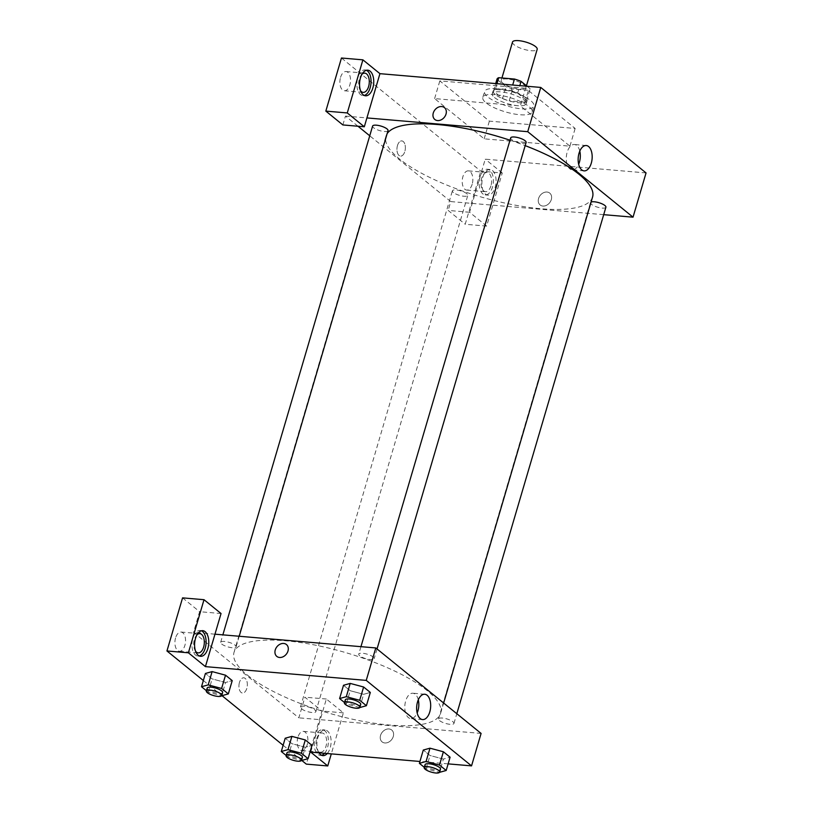 <?xml version="1.0" encoding="UTF-8"?>
<svg xmlns="http://www.w3.org/2000/svg" width="813" height="813" viewBox="0 0 813 813"><rect width="100%" height="100%" fill="white"/><g stroke="black" fill="none" stroke-linecap="round" stroke-linejoin="round"><path stroke-width="0.61" stroke-dasharray="4.07 3.05" d="M512.515 42.052A12.856 3.75 -163.6 0 0 523.785 49.278A12.856 3.75 -163.6 0 0 537.19 49.308M507.373 79.003A12.856 3.75 -163.6 0 0 501.225 80.396A12.856 3.75 -163.6 0 0 512.505 87.631A12.856 3.75 -163.6 0 0 525.899 87.662A12.856 3.75 -163.6 0 0 520.208 82.52A12.856 3.75 -163.6 0 0 507.373 79.003M527.109 86.259L530.167 88.749A17.266 5.041 -163.6 0 1 530.127 88.902A17.266 5.041 -163.6 0 1 528.399 90.355L512.668 89.013A17.266 5.041 -163.6 0 1 506.042 86.686L496.956 79.308L493.481 91.107L502.566 98.485L506.042 86.686M496.967 83.688L495.259 89.501L510.981 90.843L512.698 85.03M495.259 89.501A17.266 5.041 -163.6 0 0 493.521 90.954A17.266 5.041 -163.6 0 0 493.481 91.107M502.566 98.485A17.266 5.041 -163.6 0 0 509.192 100.812L512.668 89.013M510.981 90.843A17.266 5.041 -163.6 0 1 517.607 93.17L526.692 100.548A17.266 5.041 -163.6 0 1 526.661 100.71A17.266 5.041 -163.6 0 1 524.924 102.164L509.192 100.812M495.351 94.572A17.683 5.152 16.4 0 1 493.125 90.832A17.683 5.152 16.4 0 1 511.55 90.883A17.683 5.152 16.4 0 1 527.048 100.822A17.683 5.152 16.4 0 1 513.786 102.052A17.683 5.152 16.4 0 1 495.351 94.572M494.477 97.519A17.683 5.152 -163.6 0 0 512.922 104.999A17.683 5.152 -163.6 0 0 526.184 103.769A17.683 5.152 -163.6 0 0 518.359 96.696A17.683 5.152 -163.6 0 0 500.706 91.869A17.683 5.152 -163.6 0 0 492.261 93.79A17.683 5.152 -163.6 0 0 494.477 97.519M526.692 100.548L530.167 88.749M517.607 93.17L519.822 85.639M524.924 102.164L528.399 90.355M496.834 88.719A25.721 7.5 -163.6 0 0 484.548 91.513A25.721 7.5 -163.6 0 0 507.099 105.975A25.721 7.5 -163.6 0 0 533.897 106.046A25.721 7.5 -163.6 0 0 522.505 95.751A25.721 7.5 -163.6 0 0 496.834 88.719M495.097 94.623A25.721 7.5 -163.6 0 0 482.81 97.418A25.721 7.5 -163.6 0 0 505.371 111.879A25.721 7.5 -163.6 0 0 532.159 111.94A25.721 7.5 -163.6 0 0 520.767 101.655A25.721 7.5 -163.6 0 0 495.097 94.623M525.594 88.231L439.823 80.894L489.375 121.127L575.147 128.464L525.594 88.231L520.381 105.934L434.609 98.597L484.162 138.83L569.933 146.167L520.381 105.934M569.933 146.167L575.147 128.464M646.05 172.925L485.229 159.165L469.609 212.264L486.641 226.095L502.261 172.996L480.818 171.157L341.46 58.008M502.261 172.996L485.229 159.165M492.444 170.506A12.856 7.043 -85.1 0 1 495.686 185.161A12.856 7.043 -85.1 0 1 487.881 195.12A12.856 7.043 -85.1 0 1 481.957 181.706A12.856 7.043 -85.1 0 1 490.066 169.49A12.856 7.043 -85.1 0 1 492.444 170.506M489.772 170.273A12.856 7.043 94.9 0 0 487.394 169.256A12.856 7.043 94.9 0 0 479.274 181.472A12.856 7.043 94.9 0 0 485.198 194.886A12.856 7.043 94.9 0 0 493.003 184.937A12.856 7.043 94.9 0 0 489.772 170.273M490.94 185.842A9.644 5.285 -85.1 0 1 485.473 191.685A9.644 5.285 -85.1 0 1 481.032 181.624A9.644 5.285 -85.1 0 1 487.119 172.468A9.644 5.285 -85.1 0 1 490.94 185.842M472.18 184.236A9.644 5.285 -85.1 0 1 466.713 190.079A9.644 5.285 -85.1 0 1 462.272 180.019A9.644 5.285 -85.1 0 1 468.349 170.862A9.644 5.285 -85.1 0 1 472.18 184.236M486.641 226.095L465.199 224.256L480.818 171.157M469.609 212.264L448.166 210.425L465.199 224.256M603.693 214.662L450.768 201.583L448.166 210.425M366.378 70.294A12.856 7.043 94.9 0 0 365.057 69.938A12.856 7.043 94.9 0 0 356.948 82.154A12.856 7.043 94.9 0 0 362.872 95.568A12.856 7.043 94.9 0 0 364.234 95.446M360.586 90.802A9.644 5.285 -85.1 0 1 359.326 78.983A9.644 5.285 -85.1 0 1 361.998 74.247M340.556 77.377A9.644 5.285 -85.1 0 1 346.023 71.544A9.644 5.285 -85.1 0 1 350.464 81.595A9.644 5.285 -85.1 0 1 344.377 90.761A9.644 5.285 -85.1 0 1 340.556 77.377M357.964 126.228L345.474 116.086L342.862 124.938M345.474 116.086L366.917 117.926M484.162 138.83L489.375 121.127M434.609 98.597L439.823 80.894M551.305 199.592A7.632 5.986 -50.9 0 0 549.751 193.118A7.632 5.986 -50.9 0 0 540.289 195.272A7.632 5.986 -50.9 0 0 540.127 204.978A7.632 5.986 -50.9 0 0 551.305 199.592A7.632 5.986 129.1 0 1 540.127 204.978A7.632 5.986 129.1 0 1 540.289 195.272A7.632 5.986 129.1 0 1 549.751 193.118A7.632 5.986 129.1 0 1 551.305 199.592M579.791 151.116A12.713 6.961 94.9 0 0 574.385 144.521A12.713 6.961 94.9 0 0 566.661 154.358A12.713 6.961 94.9 0 0 569.862 168.86A12.713 6.961 94.9 0 0 572.22 169.856A12.713 6.961 94.9 0 0 578.663 164.277M397.476 145.527A7.632 4.177 94.9 0 0 400.504 156.116A7.632 4.177 94.9 0 0 405.321 148.86A7.632 4.177 94.9 0 0 401.805 140.903A7.632 4.177 94.9 0 0 397.476 145.527M450.768 201.583L369.742 135.791M397.486 145.527A7.632 4.177 -85.1 0 1 401.815 140.903A7.632 4.177 -85.1 0 1 405.321 148.87A7.632 4.177 -85.1 0 1 400.504 156.116A7.632 4.177 -85.1 0 1 397.486 145.527M434.833 119.491L434.833 119.491A7.632 5.986 -50.9 0 0 444.294 117.336A7.632 5.986 -50.9 0 0 444.457 107.631L444.457 107.631M526.123 142.417A8.039 2.348 16.4 0 1 520.096 142.976A8.039 2.348 16.4 0 1 511.712 139.582A8.039 2.348 16.4 0 1 510.696 137.885M388.025 130.608A8.039 2.348 16.4 0 1 381.998 131.167A8.039 2.348 16.4 0 1 373.614 127.763A8.039 2.348 16.4 0 1 372.608 126.066M605.898 207.193A8.039 2.348 16.4 0 1 599.872 207.752A8.039 2.348 16.4 0 1 591.488 204.348A8.039 2.348 16.4 0 1 590.472 202.65A8.039 2.348 16.4 0 1 591.092 202.051M453.39 192.539A8.039 2.348 16.4 0 1 452.384 190.842A8.039 2.348 16.4 0 1 460.758 190.862A8.039 2.348 16.4 0 1 467.8 195.374A8.039 2.348 16.4 0 1 461.774 195.933A8.039 2.348 16.4 0 1 453.39 192.539M592.565 197.041A107.702 31.412 16.4 0 1 511.794 204.5A107.702 31.412 16.4 0 1 399.457 158.952A107.702 31.412 16.4 0 1 385.931 136.218A107.702 31.412 16.4 0 1 387.13 133.667M510.015 140.212A107.702 31.412 16.4 0 1 525.178 145.629M247.518 675.207A107.702 31.412 -163.6 0 0 359.854 720.755A107.702 31.412 -163.6 0 0 440.626 713.296A107.702 31.412 -163.6 0 0 392.943 670.227A107.702 31.412 -163.6 0 0 285.434 640.776A107.702 31.412 -163.6 0 0 233.992 652.483A107.702 31.412 -163.6 0 0 247.518 675.207M359.763 655.837A8.039 2.348 16.4 0 1 358.757 654.14A8.039 2.348 16.4 0 1 367.13 654.16A8.039 2.348 16.4 0 1 374.173 658.682A8.039 2.348 16.4 0 1 370.342 659.556A8.039 2.348 16.4 0 1 359.763 655.837M301.45 708.794A8.039 2.348 -163.6 0 0 309.834 712.188A8.039 2.348 -163.6 0 0 315.861 711.639A8.039 2.348 -163.6 0 0 312.304 708.418A8.039 2.348 -163.6 0 0 304.275 706.223A8.039 2.348 -163.6 0 0 300.444 707.097A8.039 2.348 -163.6 0 0 301.45 708.794M221.675 644.018A8.039 2.348 -163.6 0 0 230.059 647.422A8.039 2.348 -163.6 0 0 236.085 646.863A8.039 2.348 -163.6 0 0 232.528 643.652A8.039 2.348 -163.6 0 0 224.5 641.457A8.039 2.348 -163.6 0 0 220.669 642.321A8.039 2.348 -163.6 0 0 221.675 644.018M439.538 720.603A8.039 2.348 -163.6 0 0 447.922 724.007A8.039 2.348 -163.6 0 0 453.949 723.448A8.039 2.348 -163.6 0 0 450.392 720.237A8.039 2.348 -163.6 0 0 442.374 718.042A8.039 2.348 -163.6 0 0 438.532 718.916A8.039 2.348 -163.6 0 0 439.538 720.603M214.967 634.181L193.524 632.341L298.828 717.838L304.905 697.188L321.938 711.019L306.308 764.118M481.093 733.428L298.828 717.838M239.459 682.432A7.632 4.177 94.9 0 0 242.487 693.022A7.632 4.177 94.9 0 0 247.304 685.776A7.632 4.177 94.9 0 0 243.788 677.808A7.632 4.177 94.9 0 0 239.459 682.432A7.632 4.177 -85.1 0 1 243.788 677.808A7.632 4.177 -85.1 0 1 247.304 685.776A7.632 4.177 -85.1 0 1 242.487 693.022A7.632 4.177 -85.1 0 1 239.459 682.432M297.924 737.208A9.644 5.285 94.9 0 0 301.745 750.582A9.644 5.285 94.9 0 0 307.822 741.426A9.644 5.285 94.9 0 0 303.391 731.365A9.644 5.285 94.9 0 0 297.924 737.208M175.588 637.89A9.644 5.285 94.9 0 0 179.419 651.264A9.644 5.285 94.9 0 0 185.496 642.107A9.644 5.285 94.9 0 0 181.055 632.047A9.644 5.285 94.9 0 0 175.588 637.89M203.341 680.522L221.99 695.664M283.117 745.287L301.765 760.429M182.569 597.87L199.602 611.691L193.524 632.341M316.684 738.814A9.644 5.285 -85.1 0 1 322.151 732.97A9.644 5.285 -85.1 0 1 325.972 746.354A9.644 5.285 -85.1 0 1 320.505 752.188A9.644 5.285 -85.1 0 1 316.684 738.814M324.56 753.305A12.856 7.043 94.9 0 0 328.432 741.446A12.856 7.043 94.9 0 0 324.804 730.785A12.856 7.043 94.9 0 0 322.426 729.769A12.856 7.043 94.9 0 0 314.316 741.984A12.856 7.043 94.9 0 0 320.231 755.399A12.856 7.043 94.9 0 0 321.592 755.277M319.001 752.828A12.856 7.043 -85.1 0 1 317.67 738.285A12.856 7.043 -85.1 0 1 325.109 729.993A12.856 7.043 -85.1 0 1 327.476 731.009A12.856 7.043 -85.1 0 1 331.104 741.669A12.856 7.043 -85.1 0 1 327.243 753.539M195.618 651.304A9.644 5.285 -85.1 0 1 194.358 639.485A9.644 5.285 -85.1 0 1 197.031 634.76M201.421 630.797A12.856 7.043 94.9 0 0 200.1 630.451A12.856 7.043 94.9 0 0 191.98 642.666A12.856 7.043 94.9 0 0 197.905 656.071A12.856 7.043 94.9 0 0 199.266 655.949M221.045 613.53L199.602 611.691M310.718 752.116L326.348 699.017L343.381 712.849L331.298 753.885M343.381 712.849L321.938 711.019M326.348 699.017L304.905 697.188M291.897 736.375L305.302 739.962M286.196 755.49L287.995 756.954L301.399 760.531L305.302 747.259L311.999 745.399L305.322 747.269M305.302 747.259L291.897 743.671L285.2 738.234L291.897 743.682L305.302 747.259M443.4 759.078L429.996 755.49L423.288 750.053L429.996 755.49L443.4 759.078L450.097 757.208L443.4 759.078L439.487 772.35L426.083 768.773L424.284 767.309M429.986 748.184L443.39 751.771M359.742 707.574L363.624 694.302L370.322 692.442L363.635 694.312L350.22 690.715M359.712 707.574L346.308 703.997L350.22 690.725L343.513 685.278L350.22 690.725L363.624 694.302M350.21 683.418L363.614 687.005M212.122 671.599L225.526 675.186M206.421 690.725L208.219 692.178L221.624 695.765L225.526 682.493L232.223 680.623L225.547 682.493M225.526 682.493L212.122 678.906L205.425 673.459L212.122 678.906L225.526 682.493M448.136 763.874L419.925 761.466M418.299 699.82A12.713 6.961 94.9 0 0 412.892 693.225A12.713 6.961 94.9 0 0 404.874 705.298A12.713 6.961 94.9 0 0 410.728 718.57A12.713 6.961 94.9 0 0 417.171 712.981M276.806 656.396L276.806 656.396A7.632 5.986 -50.9 0 0 286.278 654.241A7.632 5.986 -50.9 0 0 286.44 644.536L286.44 644.536M393.279 736.507A7.632 5.986 -50.9 0 0 391.734 730.033A7.632 5.986 -50.9 0 0 382.273 732.188A7.632 5.986 -50.9 0 0 382.1 741.883A7.632 5.986 -50.9 0 0 393.279 736.507M393.279 736.497A7.632 5.986 129.1 0 1 382.1 741.883A7.632 5.986 129.1 0 1 382.262 732.178A7.632 5.986 129.1 0 1 391.724 730.033A7.632 5.986 129.1 0 1 393.279 736.497M346.308 703.997L344.509 702.534M345.301 699.861A8.039 2.348 -163.6 0 0 352.344 704.383A8.039 2.348 -163.6 0 0 360.718 704.404M425.077 764.637A8.039 2.348 -163.6 0 0 432.12 769.159A8.039 2.348 -163.6 0 0 440.494 769.179M426.083 768.773L429.996 755.49M207.203 688.052A8.039 2.348 -163.6 0 0 214.256 692.574A8.039 2.348 -163.6 0 0 222.63 692.595M208.219 692.178L212.122 678.906M286.979 752.828A8.039 2.348 -163.6 0 0 294.032 757.34A8.039 2.348 -163.6 0 0 302.406 757.36M287.995 756.954L291.897 743.682M501.936 77.977L501.225 80.396M526.458 85.741L525.899 87.662M526.184 103.769L527.048 100.822M492.261 93.79L493.125 90.832M526.661 100.71L530.127 88.902M493.521 90.954L495.696 83.576M532.159 111.94L533.897 106.046M482.81 97.418L484.548 91.513M490.066 169.49L487.394 169.256M487.881 195.12L485.198 194.886M466.713 190.079L485.473 191.685M468.349 170.862L487.119 172.468M367.74 70.172L365.057 69.938M365.555 95.792L362.872 95.568M344.377 90.761L363.147 92.367M346.023 71.544L364.793 73.14M586.244 145.527L574.385 144.521M584.08 170.872L572.22 169.856M440.626 713.296L443.644 703.032M233.992 652.483L385.931 136.218M360.952 646.67L358.757 654.14M377.039 648.947L374.173 658.682M315.861 711.639L467.8 195.374M300.444 707.097L452.384 190.842M236.085 646.863L239.205 636.254M220.669 642.321L222.864 634.851M453.949 723.448L456.815 713.723M438.532 718.916L590.472 202.65M301.745 750.582L320.505 752.188M303.391 731.365L322.151 732.97M325.109 729.993L322.426 729.769M322.913 755.623L320.231 755.399M179.419 651.264L198.179 652.869M181.055 632.047L199.825 633.652M202.772 630.675L200.1 630.451M200.587 656.304L197.905 656.071M424.752 694.241L412.892 693.225M422.577 719.576L410.728 718.57"/><path stroke-width="1.22" d="M526.458 85.741L537.19 49.308A12.856 3.75 -163.6 0 0 531.489 44.166A12.856 3.75 -163.6 0 0 518.653 40.65A12.856 3.75 -163.6 0 0 512.515 42.052L501.936 77.977M519.822 85.639L521.082 81.371L527.109 86.259M496.967 83.688L498.735 77.702A17.266 5.041 -163.6 0 0 496.997 79.156A17.266 5.041 -163.6 0 0 496.956 79.308M498.735 77.702L514.456 79.044A17.266 5.041 -163.6 0 1 521.082 81.371M512.698 85.03L514.456 79.044M362.903 59.847L341.46 58.008L325.83 111.107L347.273 112.946L362.903 59.847L379.935 73.668L540.757 87.428L646.05 172.925L633.032 217.173L603.693 214.662M370.118 71.178A12.856 7.043 -85.1 0 1 373.36 85.843A12.856 7.043 -85.1 0 1 365.555 95.792A12.856 7.043 -85.1 0 1 359.631 82.387A12.856 7.043 -85.1 0 1 367.74 70.172A12.856 7.043 -85.1 0 1 370.118 71.178M379.935 73.668L364.305 126.777L347.273 112.946M364.234 95.446A12.856 7.043 94.9 0 0 370.87 84.4A12.856 7.043 94.9 0 0 367.435 70.955A12.856 7.043 94.9 0 0 366.378 70.294M361.998 74.247A9.644 5.285 -85.1 0 1 364.793 73.14A9.644 5.285 -85.1 0 1 368.614 86.524A9.644 5.285 -85.1 0 1 363.147 92.367A9.644 5.285 -85.1 0 1 360.586 90.802M364.305 126.777L342.862 124.938L325.83 111.107M581.722 169.866A12.713 6.961 -85.1 0 1 578.521 155.374A12.713 6.961 -85.1 0 1 586.244 145.527A12.713 6.961 -85.1 0 1 592.098 158.799A12.713 6.961 -85.1 0 1 584.08 170.872A12.713 6.961 -85.1 0 1 581.722 169.866M366.917 117.926L527.739 131.686L540.757 87.428M527.739 131.686L633.032 217.173M578.663 164.277A12.713 6.961 94.9 0 0 579.791 151.116M369.742 135.791L357.964 126.228M444.457 107.631A7.632 5.986 -50.9 0 0 433.278 113.017A7.632 5.986 129.1 0 1 444.457 107.631A7.632 5.986 129.1 0 1 444.294 117.336A7.632 5.986 129.1 0 1 434.833 119.491A7.632 5.986 129.1 0 1 433.278 113.017A7.632 5.986 -50.9 0 0 434.833 119.491M360.952 646.67L510.696 137.885A8.039 2.348 16.4 0 1 519.07 137.905A8.039 2.348 16.4 0 1 526.123 142.417L377.039 648.947M222.864 634.851L372.608 126.066A8.039 2.348 16.4 0 1 380.982 126.086A8.039 2.348 16.4 0 1 388.025 130.608L239.205 636.254M591.092 202.051A8.039 2.348 16.4 0 1 600.096 203.077A8.039 2.348 16.4 0 1 605.898 207.193L456.815 713.723M387.13 133.667A107.702 31.412 16.4 0 1 510.015 140.212M525.178 145.629A107.702 31.412 16.4 0 1 592.565 197.041L443.644 703.032M214.967 634.181L221.045 613.53L204.012 599.699L188.392 652.798L205.425 666.63L214.967 634.181L375.789 647.941L481.093 733.428L471.54 765.876L448.136 763.874M204.012 599.699L182.569 597.87L166.95 650.969L203.341 680.522M221.99 695.664L283.117 745.287M301.765 760.429L306.308 764.118L327.751 765.948L310.718 752.116L419.925 761.466M321.592 755.277A12.856 7.043 94.9 0 0 324.56 753.305M327.243 753.539A12.856 7.043 -85.1 0 1 322.913 755.623A12.856 7.043 -85.1 0 1 319.001 752.828M197.031 634.76A9.644 5.285 -85.1 0 1 199.825 633.652A9.644 5.285 -85.1 0 1 204.266 643.713A9.644 5.285 -85.1 0 1 198.179 652.869A9.644 5.285 -85.1 0 1 195.618 651.304M199.266 655.949A12.856 7.043 94.9 0 0 205.902 644.912A12.856 7.043 94.9 0 0 202.478 631.457A12.856 7.043 94.9 0 0 201.421 630.797M205.15 631.691A12.856 7.043 -85.1 0 1 208.392 646.355A12.856 7.043 -85.1 0 1 200.587 656.304A12.856 7.043 -85.1 0 1 194.663 642.89A12.856 7.043 -85.1 0 1 202.772 630.675A12.856 7.043 -85.1 0 1 205.15 631.691M188.392 652.798L166.95 650.969M331.298 753.885L327.751 765.948M286.196 755.49L281.288 751.507L287.985 749.647L301.389 753.234L305.302 739.952L311.999 745.399L305.302 739.952L291.897 736.375L285.2 738.234L291.877 736.365M424.284 767.309L419.386 763.326L423.288 750.053L429.975 748.184L443.39 751.771L450.097 757.208L443.39 751.771L439.487 765.043L446.185 770.49L439.518 772.34M344.509 702.534L339.6 698.55L343.513 685.278L350.2 683.408L363.614 686.995L370.322 692.442L363.614 686.995L359.712 700.278L366.409 705.714L359.742 707.574M206.421 690.725L201.512 686.741L208.209 684.881L221.614 688.459L225.526 675.186L232.223 680.623L225.526 675.186L212.122 671.599L205.425 673.459L212.102 671.599M205.425 666.63L366.246 680.39L471.54 765.876M429.792 711.883A12.713 6.961 -85.1 0 1 422.577 719.576A12.713 6.961 -85.1 0 1 416.723 706.314A12.713 6.961 -85.1 0 1 424.752 694.241A12.713 6.961 -85.1 0 1 429.792 711.883M366.246 680.39L375.789 647.941M417.171 712.981A12.713 6.961 94.9 0 0 417.933 710.867A12.713 6.961 94.9 0 0 418.299 699.82M286.44 644.536A7.632 5.986 -50.9 0 0 275.261 649.922A7.632 5.986 129.1 0 1 286.44 644.536A7.632 5.986 129.1 0 1 286.267 654.241A7.632 5.986 129.1 0 1 276.806 656.396A7.632 5.986 129.1 0 1 275.261 649.922A7.632 5.986 -50.9 0 0 276.806 656.396M339.6 698.55L346.308 696.69L359.712 700.278M359.854 707.351L360.718 704.404A8.039 2.348 -163.6 0 0 357.161 701.192A8.039 2.348 -163.6 0 0 349.133 698.987A8.039 2.348 -163.6 0 0 345.301 699.861L344.427 702.818A8.039 2.348 -163.6 0 0 351.48 707.33A8.039 2.348 -163.6 0 0 359.854 707.351A8.039 2.348 -163.6 0 0 356.297 704.139A8.039 2.348 -163.6 0 0 348.269 701.944A8.039 2.348 -163.6 0 0 344.427 702.818M343.513 685.278L350.21 683.418L346.308 696.69M366.409 705.714L370.322 692.442M419.386 763.326L426.083 761.466L439.487 765.043M439.63 772.126L440.494 769.179A8.039 2.348 -163.6 0 0 436.937 765.958A8.039 2.348 -163.6 0 0 428.918 763.763A8.039 2.348 -163.6 0 0 425.077 764.637L424.203 767.584A8.039 2.348 -163.6 0 0 431.256 772.106A8.039 2.348 -163.6 0 0 439.63 772.126A8.039 2.348 -163.6 0 0 436.073 768.915A8.039 2.348 -163.6 0 0 428.045 766.71A8.039 2.348 -163.6 0 0 424.203 767.584M423.288 750.053L429.986 748.184L426.083 761.466M446.185 770.49L450.097 757.208M221.614 688.459L228.321 693.906L221.654 695.755M221.756 695.542L222.63 692.595A8.039 2.348 -163.6 0 0 219.073 689.373A8.039 2.348 -163.6 0 0 211.045 687.178A8.039 2.348 -163.6 0 0 207.203 688.052L206.339 690.999A8.039 2.348 -163.6 0 0 213.382 695.522A8.039 2.348 -163.6 0 0 221.756 695.542A8.039 2.348 -163.6 0 0 218.199 692.33A8.039 2.348 -163.6 0 0 210.181 690.125A8.039 2.348 -163.6 0 0 206.339 690.999M201.512 686.741L205.425 673.459M208.209 684.881L212.122 671.599M228.321 693.906L232.223 680.623M301.389 753.234L308.097 758.671L301.43 760.531M301.532 760.307L302.406 757.36A8.039 2.348 -163.6 0 0 298.849 754.149A8.039 2.348 -163.6 0 0 290.82 751.954A8.039 2.348 -163.6 0 0 286.979 752.828L286.115 755.775A8.039 2.348 -163.6 0 0 293.158 760.287A8.039 2.348 -163.6 0 0 301.532 760.307A8.039 2.348 -163.6 0 0 297.975 757.096A8.039 2.348 -163.6 0 0 289.956 754.901A8.039 2.348 -163.6 0 0 286.115 755.775M281.288 751.507L285.2 738.234M287.985 749.647L291.897 736.375M308.097 758.671L311.999 745.399M495.696 83.576L496.997 79.156"/></g></svg>
